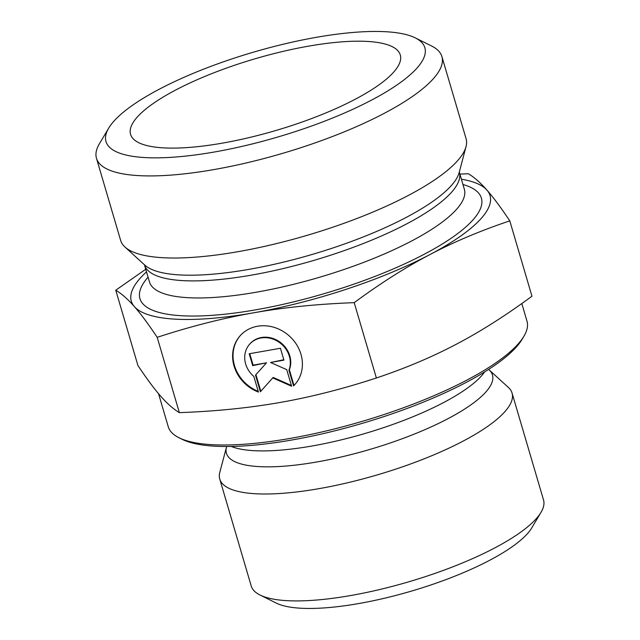 <?xml version="1.0" encoding="UTF-8"?>
<svg xmlns="http://www.w3.org/2000/svg" width="640" height="640" viewBox="0 0 640 640"><rect width="100%" height="100%" fill="white"/><g stroke="black" fill="none" stroke-linecap="round" stroke-linejoin="round"><path stroke-width="0.96" d="M293.568 385.896L288.952 370.232A23.952 21.256 -138.5 0 0 278.584 341.904A23.952 21.256 -138.5 0 0 249.584 344.256A23.952 21.256 -138.5 0 0 253.832 376.416L258.44 392.08A36.648 32.536 41.5 0 1 240.072 335.84A36.648 32.536 41.5 0 1 289.08 335.784A36.648 32.536 41.5 0 1 294.952 384.44A36.648 32.536 41.5 0 1 293.568 385.896L293.984 385.416A36.648 32.536 -138.5 0 0 295.16 384.2M240.288 335.6A36.648 32.536 -138.5 0 0 258.224 391.352M249.584 344.256L250.008 343.784A23.952 21.256 41.5 0 1 279.008 341.432A23.952 21.256 41.5 0 1 289.376 369.752L293.984 385.416M288.952 370.232L289.376 369.752M249.752 353.664L253.128 365.152L266.512 362.8L252.712 365.632L249.216 353.76L280.44 348.272L283.928 360.136L270.552 362.488L286.728 369.624L291.616 386.24L272.744 377.912L260.392 391.736L255.504 375.12L266.088 363.272M252.712 365.632L253.128 365.152M255.928 374.648L260.816 391.256L273.168 377.432L291.392 385.48M260.392 391.736L260.816 391.256M272.744 377.912L273.168 377.432M270.552 362.488L283.816 359.752M489.112 369.856L508.384 387.432A152.352 40.456 163.6 0 1 512.064 393.056L543.528 499.968A152.352 40.456 163.6 0 1 541.016 512.32A152.352 40.456 163.6 0 1 408.8 581.792A152.352 40.456 163.6 0 1 260.024 595.024A152.352 40.456 163.6 0 1 251.224 585.992L219.76 479.08A152.352 40.456 163.6 0 1 219.8 472.36L226.48 447.152A138.648 36.816 -16.4 0 0 369.848 449.44A138.648 36.816 -16.4 0 0 489.112 369.856L488.712 369.352M260.024 595.024L276.28 603.096A138.496 36.776 -16.4 0 0 411.528 591.072A138.496 36.776 -16.4 0 0 531.728 527.92L541.016 512.32M512.064 393.056A152.352 40.456 163.6 0 1 377.336 474.88A152.352 40.456 163.6 0 1 219.76 479.08M115.76 290.2L137.936 365.528C146.656 378.64 154.264 388.888 160.752 396.256C167.256 403.664 173.456 409.128 179.36 412.648C215.552 411.328 249.096 407.936 279.976 402.488C310.864 397.072 343 388.904 376.376 377.984C405.256 368.344 431.888 357.096 456.28 344.256C480.672 331.456 505.904 315.432 531.96 296.2L509.792 220.872C480.536 230.672 453.904 241.912 429.888 254.592C405.84 267.176 380.616 283.192 354.2 302.656C317.536 304.024 284 307.416 253.584 312.816L253.488 312.84C223.08 318.136 190.976 326.304 157.192 337.32C148.36 324.064 140.752 313.816 134.368 306.592C127.952 299.264 121.752 293.8 115.76 290.2L145.736 269.264M179.36 412.648L157.192 337.32M376.376 377.984L354.2 302.656M179.048 437.768L182.296 439.384A184.2 48.92 -16.4 0 0 362.176 423.384A184.2 48.92 -16.4 0 0 522.048 339.384L523.904 336.272A186.976 49.656 163.6 0 1 361.632 421.528A186.976 49.656 163.6 0 1 179.048 437.768A186.976 49.656 163.6 0 1 168.248 426.688L158.528 393.664M521.808 303.536L526.976 321.104A186.976 49.656 163.6 0 1 523.904 336.272M459.896 174.112L468.36 173.744C474.352 177.344 480.552 182.808 486.968 190.136C493.352 197.368 500.96 207.608 509.792 220.872M253.584 312.816A186.976 49.656 -16.4 0 0 429.888 254.592A186.976 49.656 -16.4 0 0 486.968 190.136A186.976 49.656 -16.4 0 0 461.392 179.208M146.504 271.888A186.976 49.656 -16.4 0 0 134.368 306.592A186.976 49.656 -16.4 0 0 253.488 312.84M308.416 46.176A140.576 37.328 163.6 0 1 400.672 57.128A140.576 37.328 163.6 0 1 222.432 143.128A140.576 37.328 163.6 0 1 131.416 136.368A140.576 37.328 163.6 0 1 308.416 46.176M441.92 56.624L466.08 138.712A180.048 47.816 163.6 0 1 466.024 146.648A180.048 47.816 163.6 0 1 238.296 251.632A180.048 47.816 163.6 0 1 124.976 247.032A180.048 47.816 163.6 0 1 120.632 240.384L96.472 158.296A180.048 47.816 -16.4 0 0 214.136 169.544A180.048 47.816 -16.4 0 0 441.92 56.624A180.048 47.816 -16.4 0 0 431.52 45.96L415.264 37.88A166.2 44.136 163.6 0 1 380.392 95.272A166.2 44.136 163.6 0 1 214.6 151.96A166.2 44.136 163.6 0 1 108.728 128.096A166.2 44.136 163.6 0 1 252.968 52.312A166.2 44.136 163.6 0 1 415.264 37.88M108.728 128.096L99.432 143.696A180.048 47.816 -16.4 0 0 96.472 158.296M231.312 446.456A139.144 36.952 -16.4 0 0 365.144 433.448A139.144 36.952 -16.4 0 0 484.68 371.888M148.064 277.168A177.968 47.264 -16.4 0 0 256.24 309.736A177.968 47.264 -16.4 0 0 440.584 245.04A177.968 47.264 -16.4 0 0 462.952 184.488M466.024 146.648L459.168 172.544A165.976 44.08 163.6 0 1 249.232 269.32A165.976 44.08 163.6 0 1 144.768 265.08L124.976 247.032M144.344 264.616L144.432 264.832A164.12 43.584 -16.4 0 0 251.68 275.088A164.12 43.584 -16.4 0 0 459.32 172.152L459.272 171.928M464.424 189.432L464.344 189.216A164.12 43.584 163.6 0 1 256.704 292.144A164.12 43.584 163.6 0 1 149.456 281.896L144.432 264.832M226.48 447.152L226.544 446.512M464.344 189.216L459.32 172.152"/></g></svg>
